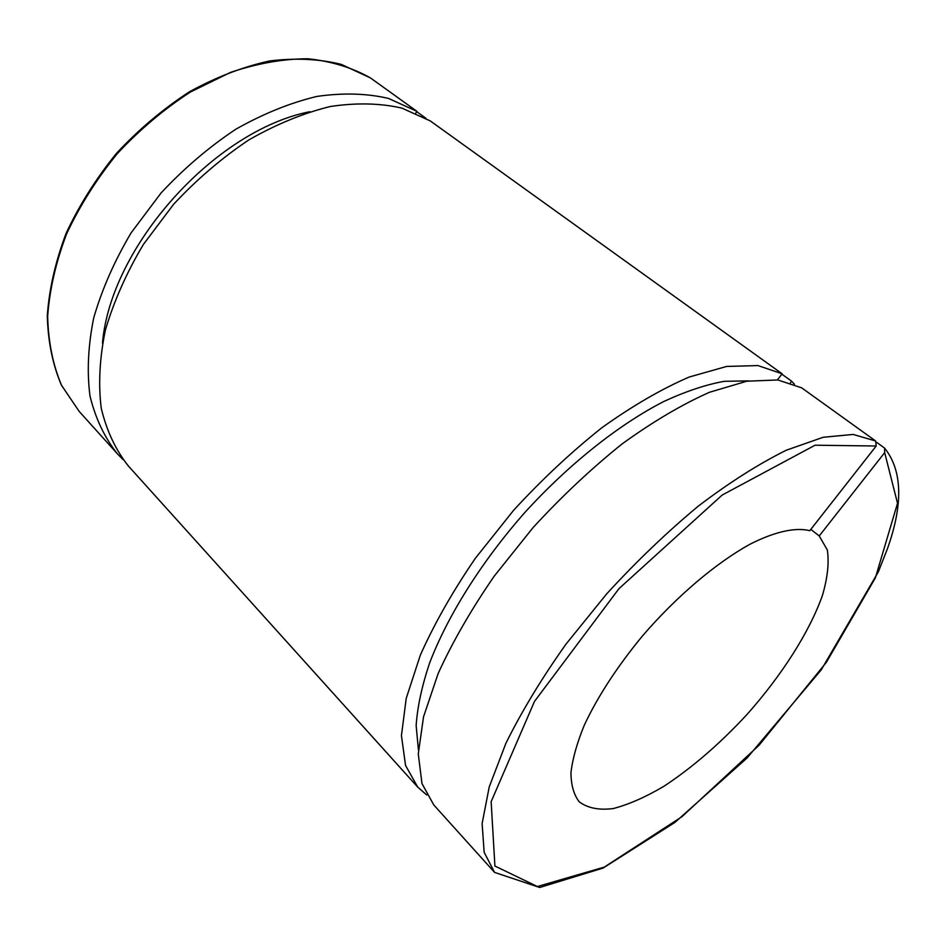 <?xml version="1.0" encoding="UTF-8"?>
<svg xmlns="http://www.w3.org/2000/svg" width="946" height="946" viewBox="0 0 946 946"><rect width="100%" height="100%" fill="white"/><g stroke="black" fill="none" stroke-linecap="round" stroke-linejoin="round"><path stroke-width="1.42" d="M416.772 111.699L425.948 118.297M876.753 442.385L884.581 448.097L884.676 452.626L819.224 535.956L810.828 529.382M781.834 374.155L791.625 381.191L790.442 382.728M370.501 77.962L341.364 64.411C319.358 58.912 295.412 57.777 269.527 60.97C242.98 66.811 216.303 77.064 189.507 91.75C163.232 108.814 138.956 129.271 116.677 153.122C96.125 178.416 79.287 205.128 66.137 233.26C55.459 261.534 49.18 289.015 47.3 315.704C47.95 341.352 52.633 364.47 61.372 385.069L79.133 411.368L61.561 385.329C52.917 364.896 48.281 341.896 47.667 316.331C49.57 289.689 55.873 262.219 66.587 233.922C79.783 205.755 96.669 178.995 117.28 153.642C139.606 129.744 163.93 109.239 190.229 92.129L230.386 72.44C257.359 63.37 283.185 58.818 307.864 58.77C331.36 61.242 352.243 67.639 370.501 77.962L416.997 111.38L388.487 98.419C366.729 93.347 342.866 92.684 316.886 96.433C290.126 102.866 263.106 113.804 235.802 129.235C208.96 147.091 184.032 168.341 161.033 192.996L131.116 232.858C114.395 261.072 101.92 289.464 93.689 318.01C88.061 345.964 86.843 371.991 90.012 396.09C95.546 418.593 104.687 437.844 117.422 453.844L123.039 459.602M415.767 113.142L416.997 111.38M777.423 379.902L782.117 373.776L430.3 120.934L401.873 108.104C380.15 103.138 356.275 102.606 330.26 106.52C303.441 113.118 276.315 124.245 248.869 139.89C221.872 157.958 196.792 179.421 173.603 204.289L143.378 244.458C126.468 272.862 113.804 301.407 105.384 330.083C99.59 358.144 98.218 384.23 101.257 408.353C106.673 430.844 115.708 450.06 128.36 465.988L417.718 787.107L426.752 794.995M875.641 440.99L801.664 387.836L777.837 379.961L746.784 381.214L709.429 392.294C681.818 404.581 652.716 421.786 622.125 443.911C591.356 468.577 561.664 496.461 533.071 527.584L494.179 576.209C471.191 609.579 452.519 641.979 438.187 673.422L423.536 716.808L418.274 753.974L421.975 783.584L433.776 804.94L494.557 872.389L484.163 852.311L482.117 823.588L489.248 786.824L505.909 743.296C521.636 711.475 541.668 678.424 565.992 644.131L606.729 593.828C636.422 561.416 666.977 532.16 698.396 506.039C729.472 482.46 758.775 463.859 786.28 450.225L823.126 437.289L853.174 434.439L875.641 440.99L876.197 446.004L809.8 530.682C795.539 527.123 775.034 531.534 750.143 544.151C716.098 562.846 676.378 596.5 642.322 636.114C617.099 666.8 597.766 696.457 584.344 725.074C576.989 743 572.519 758.893 570.958 772.74C571.065 785.145 573.832 794.841 579.259 801.841C587.738 808.144 599.078 810.379 613.292 808.546C628.723 804.514 645.586 797.1 663.879 786.303C692.33 767.584 720.083 743.58 747.163 714.301C781.834 675.231 809.599 631.845 822.488 595.259C827.608 577.675 829.228 562.574 827.324 549.981L819.224 535.956M748.7 380.883L724.269 381.309C705.858 384.632 685.673 391.384 663.725 401.53C618.79 424.6 568.7 464.285 524.711 512.649C481.49 561.699 447.564 615.87 429.579 663.099C421.904 686.039 417.423 706.851 416.145 725.535L418.416 749.882M782.117 373.776L757.947 365.57L726.658 366.433L689.185 377.04C661.573 388.983 632.531 405.834 602.07 427.58C571.479 451.869 542.023 479.397 513.713 510.178L475.306 558.365C452.661 591.487 434.356 623.71 420.367 655.046L406.224 698.373L401.435 735.621L405.55 765.444L417.718 787.107M794.439 384.206L791.625 381.191M309.839 111.711C214.647 130.312 110.528 246.551 102.475 343.221M884.676 452.626L897.518 503.272L875.393 577.829L826.378 662.318L759.07 745.235L681.96 816.682L604.317 867.092L537.375 886.532L494.912 866.028L491.14 801.7L534.455 701.471L618.956 588.66L722.188 495.042L815.074 445.211L876.197 446.004M884.593 448.097C902.378 470.399 903.359 503.851 887.537 548.432L878.385 571.774L821.234 669.874L746.962 758.113L674.971 822.381L603.075 868.085L539.717 887.49L494.557 872.389M79.133 411.368L117.422 453.844"/></g></svg>
